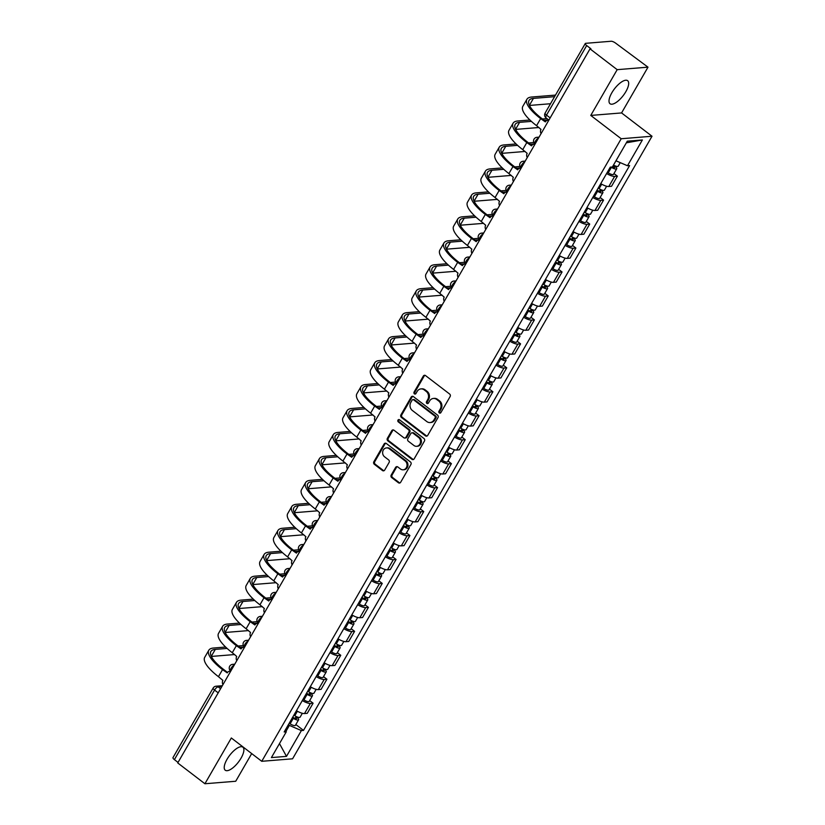 <?xml version="1.0" encoding="UTF-8"?>
<svg xmlns="http://www.w3.org/2000/svg" width="825" height="825" viewBox="0 0 825 825"><rect width="100%" height="100%" fill="white"/><g stroke="black" fill="none" stroke-linecap="round" stroke-linejoin="round"><path stroke-width="1.24" d="M439.323 412.933A1.279 1.114 -94.6 0 0 440.87 412.593L450.12 396.577A1.825 1.598 -94.6 0 0 449.656 394.051L425.535 375.581A1.825 1.598 -94.6 0 0 423.328 376.056L414.078 392.071A1.279 1.114 -94.6 0 0 415.955 393.515L417.151 391.442A5.837 5.105 -94.6 0 1 420.967 388.905A5.837 5.105 -94.6 0 1 424.225 389.895L426.236 391.442A5.837 5.105 -94.6 0 1 427.732 399.548L426.535 401.62A1.279 1.114 -94.6 0 0 428.412 403.054L429.608 400.981A5.837 5.105 -94.6 0 1 433.424 398.444A5.837 5.105 -94.6 0 1 436.683 399.444L438.694 400.981A5.837 5.105 -94.6 0 1 440.199 409.087L439.003 411.159A1.279 1.114 -94.6 0 0 439.323 412.933M433.424 398.444L434.321 398.372A5.837 5.105 -94.6 0 1 437.58 399.372L439.591 400.909A5.837 5.105 -94.6 0 1 441.097 409.014L439.9 411.087A1.279 1.114 -94.6 0 0 440.478 413.005M424.968 375.303A1.825 1.598 -94.6 0 0 424.225 375.983L414.975 391.999A1.279 1.114 -94.6 0 0 415.563 393.927M420.967 388.905L421.864 388.833A5.837 5.105 -94.6 0 1 425.123 389.823L427.133 391.37A5.837 5.105 -94.6 0 1 428.629 399.475L427.433 401.548A1.279 1.114 -94.6 0 0 428.02 403.466M241.065 758.134A14.499 5.517 127.4 0 0 242.87 747.182A14.499 5.517 127.4 0 0 227.05 759.268A14.499 5.517 127.4 0 0 225.235 770.21A14.499 5.517 127.4 0 0 241.065 758.134M625.855 91.647A14.499 5.517 127.4 0 0 627.66 80.706A14.499 5.517 127.4 0 0 611.841 92.782A14.499 5.517 127.4 0 0 610.026 103.733A14.499 5.517 127.4 0 0 625.855 91.647M391.205 475.045A1.825 1.598 -94.6 0 0 391.669 477.572L398.434 482.759A1.825 1.598 -94.6 0 0 400.651 482.274L410.912 464.485A1.825 1.598 -94.6 0 0 410.448 461.959L386.327 443.489A1.825 1.598 -94.6 0 0 384.12 443.963L373.849 461.752A1.825 1.598 -94.6 0 0 374.323 464.289L382.491 470.549A1.825 1.598 -94.6 0 0 384.698 470.064L389.101 462.454A1.825 1.598 -94.6 0 0 388.627 459.917L384.574 456.813A4.878 4.269 -94.6 0 1 382.748 451.512A4.878 4.269 -94.6 0 1 386.512 447.913A4.878 4.269 -94.6 0 1 389.235 448.748L405.106 460.907A4.878 4.269 -94.6 0 1 406.931 466.207A4.878 4.269 -94.6 0 1 403.177 469.807A4.878 4.269 -94.6 0 1 400.455 468.971L397.805 466.95A1.825 1.598 -94.6 0 0 395.598 467.424L391.205 475.045L392.102 474.973A1.825 1.598 -94.6 0 0 392.566 477.5L399.331 482.687A1.825 1.598 -94.6 0 0 399.898 482.955M590.762 115.428L621.576 112.932L647.996 67.165L617.183 69.661L590.762 115.428L621.204 138.744L261.762 761.3L231.33 737.983L204.909 783.75L177.736 762.95L590.019 48.861L590.917 48.788L586.688 45.55L546.521 115.108A3.723 1.413 127.4 0 0 546.057 117.923L548.893 120.089M617.183 69.661L590.019 48.861M425.504 435.878A1.825 1.598 -94.6 0 0 427.711 435.394L437.982 417.605A1.825 1.598 -94.6 0 0 437.508 415.078L413.397 396.608A1.825 1.598 -94.6 0 0 411.18 397.083L400.919 414.872A1.825 1.598 -94.6 0 0 401.383 417.409L425.504 435.878L426.401 435.806A1.825 1.598 -94.6 0 0 426.958 436.074M424.452 441.045L414.181 458.834A1.825 1.598 -94.6 0 1 411.964 459.319L387.853 440.849A1.825 1.598 -94.6 0 1 387.379 438.312L391.772 430.702A1.825 1.598 -94.6 0 1 393.989 430.217L403.765 437.714A1.825 1.598 -94.6 0 0 405.983 437.229L408.891 432.176A1.825 1.598 -94.6 0 0 408.427 429.65L398.238 421.843A1.279 1.114 -94.6 0 1 399.455 419.739L423.978 438.518A1.825 1.598 -94.6 0 1 424.452 441.045M647.996 67.165L615.708 43.199A3.723 1.114 30 0 0 611.181 41.25L585.75 43.312A3.723 1.114 30 0 0 585.265 43.539A3.723 1.114 30 0 0 586.688 45.55M621.576 112.932L652.018 136.238L292.576 758.804L261.762 761.3M204.909 783.75L235.723 781.254L251.697 753.586M178.045 762.424L174.405 759.629A3.723 1.114 -150 0 1 172.982 757.628L213.149 688.06A3.723 1.114 30 0 0 214.572 690.071L174.405 759.629M600.755 183.655A8.549 2.568 30 0 0 608.798 186.512L614.646 176.385A8.549 2.568 -150 0 1 606.602 173.518M614.646 176.385L617.389 176.158L613.965 173.539M608.798 186.512L611.531 186.295L617.389 176.158M600.136 197.495L603.56 200.114L600.817 200.341A8.549 2.568 -150 0 1 592.773 197.474M586.926 207.611A8.549 2.568 30 0 0 594.959 210.468L597.702 210.251L603.56 200.114M586.307 221.451L589.72 224.07L586.988 224.297A8.549 2.568 -150 0 1 578.944 221.43M573.086 231.567A8.549 2.568 30 0 0 581.13 234.434L583.873 234.207L589.72 224.07M572.478 245.407L575.891 248.026L573.148 248.253A8.549 2.568 -150 0 1 565.115 245.386M559.257 255.523A8.549 2.568 30 0 0 567.301 258.39L570.044 258.163L575.891 248.026M558.638 269.363L562.062 271.982L559.319 272.209A8.549 2.568 -150 0 1 551.275 269.342M545.428 279.479A8.549 2.568 30 0 0 553.472 282.346L556.205 282.119L562.062 271.982M544.809 293.318L548.233 295.938L545.49 296.165A8.549 2.568 -150 0 1 537.446 293.298M531.599 303.435A8.549 2.568 30 0 0 539.643 306.302L542.376 306.075L548.233 295.938M530.98 317.274L534.394 319.894L531.661 320.121A8.549 2.568 -150 0 1 523.617 317.254M517.76 327.391A8.549 2.568 30 0 0 525.803 330.258L528.547 330.031L534.394 319.894M517.151 341.23L520.565 343.85L517.832 344.077A8.549 2.568 -150 0 1 509.788 341.21M503.931 351.347A8.549 2.568 30 0 0 511.974 354.214L514.717 353.987L520.565 343.85M503.322 365.197L506.736 367.806L503.993 368.032A8.549 2.568 -150 0 1 495.949 365.166M490.102 375.303A8.549 2.568 30 0 0 498.145 378.17L500.888 377.943L506.736 367.806M489.483 389.153L492.907 391.762L490.163 391.988A8.549 2.568 -150 0 1 482.12 389.122M476.272 399.259A8.549 2.568 30 0 0 484.316 402.126L487.049 401.899L492.907 391.762M475.654 413.108L479.077 415.728L476.334 415.944A8.549 2.568 -150 0 1 468.291 413.077M462.443 423.215A8.549 2.568 30 0 0 470.477 426.082L473.22 425.855L479.077 415.728M461.825 437.064L465.238 439.684L462.505 439.9A8.549 2.568 -150 0 1 454.462 437.033M448.604 447.171A8.549 2.568 30 0 0 456.648 450.037L459.391 449.811L465.238 439.684M447.996 461.02L451.409 463.64L448.676 463.856A8.549 2.568 -150 0 1 440.632 460.989M434.775 471.127A8.549 2.568 30 0 0 442.819 473.993L445.562 473.767L451.409 463.64M434.156 484.976L437.58 487.596L434.837 487.812A8.549 2.568 -150 0 1 426.793 484.945M420.946 495.082A8.549 2.568 30 0 0 428.99 497.949L431.733 497.722L437.58 487.596M420.327 508.932L423.751 511.552L421.008 511.768A8.549 2.568 -150 0 1 412.964 508.901M407.117 519.038A8.549 2.568 30 0 0 415.161 521.905L417.893 521.689L423.751 511.552M406.498 532.888L409.922 535.507L407.179 535.724A8.549 2.568 -150 0 1 399.135 532.857M393.288 542.994A8.549 2.568 30 0 0 401.321 545.861L404.064 545.645L409.922 535.507M392.669 556.844L396.082 559.463L393.35 559.68A8.549 2.568 -150 0 1 385.306 556.813M379.448 566.95A8.549 2.568 30 0 0 387.492 569.817L390.235 569.601L396.082 559.463M378.84 580.8L382.253 583.419L379.51 583.636A8.549 2.568 -150 0 1 371.477 580.769M365.619 590.906A8.549 2.568 30 0 0 373.663 593.773L376.406 593.557L382.253 583.419M365.001 604.756L368.424 607.375L365.681 607.592A8.549 2.568 -150 0 1 357.637 604.735M351.79 614.862A8.549 2.568 30 0 0 359.834 617.729L362.577 617.512L368.424 607.375M351.172 628.712L354.595 631.331L351.852 631.548A8.549 2.568 -150 0 1 343.808 628.691M337.961 638.818A8.549 2.568 30 0 0 346.005 641.685L348.738 641.468L354.595 631.331M337.343 652.668L340.766 655.287L338.023 655.514A8.549 2.568 -150 0 1 329.979 652.647M324.132 662.774A8.549 2.568 30 0 0 332.166 665.641L334.909 665.424L340.766 655.287M323.513 676.624L326.927 679.243L324.194 679.47A8.549 2.568 -150 0 1 316.15 676.603M310.293 686.74A8.549 2.568 30 0 0 318.337 689.597L321.08 689.38L326.927 679.243M309.684 700.58L313.098 703.199L310.355 703.426A8.549 2.568 -150 0 1 302.321 700.559M296.464 710.696A8.549 2.568 30 0 0 304.507 713.553L307.251 713.336L313.098 703.199M286.048 731.208L289.389 725.412L301.383 730.568L286.492 756.37L271.404 757.587L286.296 731.796L284.182 731.961L610.283 167.145L612.398 166.97L627.289 141.178L642.386 139.951L627.485 165.753L615.955 160.792M301.383 730.568L303.497 730.393L629.599 165.578L627.485 165.753M621.204 138.744L652.018 136.238M289.389 725.412L288.399 724.659M295.845 724.536L303.497 730.393M286.296 731.796L285.45 729.764M642.386 139.951L626.34 142.818M279.479 743.593L286.492 756.37M412.83 396.33A1.825 1.598 -94.6 0 0 412.088 397.011L401.816 414.8A1.825 1.598 -94.6 0 0 402.28 417.337L426.401 435.806M435.146 417.832A1.279 1.114 -94.6 0 0 434.816 416.058L413.645 399.847A1.279 1.114 -94.6 0 0 412.098 400.187L410.84 402.363A5.837 5.105 -94.6 0 0 412.345 410.479L426.814 421.554A5.837 5.105 -94.6 0 0 430.073 422.555A5.837 5.105 -94.6 0 0 433.888 420.018L435.146 417.832L436.043 417.759A1.279 1.114 -94.6 0 0 435.713 415.986L434.816 416.058M412.933 399.63L413.841 399.558A1.279 1.114 -94.6 0 1 414.552 399.774L435.713 415.986M430.073 422.555L430.97 422.483A5.837 5.105 -94.6 0 0 434.785 419.946L433.888 420.018M436.043 417.759L434.785 419.946M393.422 429.949A1.825 1.598 -94.6 0 0 392.679 430.629L388.276 438.24A1.825 1.598 -94.6 0 0 388.75 440.777L412.871 459.247A1.825 1.598 -94.6 0 0 413.428 459.515M404.786 438.023L405.683 437.951A1.825 1.598 -94.6 0 0 406.88 437.157L409.788 432.104A1.825 1.598 -94.6 0 0 409.324 429.577L399.135 421.771L398.238 421.843M399.207 419.595A1.279 1.114 -94.6 0 0 399.135 421.771M413.913 445.479A4.878 4.269 -94.6 0 0 416.635 446.315A4.878 4.269 -94.6 0 0 420.399 442.726A4.878 4.269 -94.6 0 0 418.574 437.415L412.974 433.135A1.825 1.598 -94.6 0 0 410.767 433.62L407.849 438.663A1.825 1.598 -94.6 0 0 408.323 441.2L413.913 445.479M416.635 446.315L417.543 446.243A4.878 4.269 -94.6 0 0 421.297 442.654A4.878 4.269 -94.6 0 0 419.471 437.343L418.574 437.415M411.964 432.826L412.861 432.754A1.825 1.598 -94.6 0 1 413.882 433.063L419.471 437.343M397.248 466.672A1.825 1.598 -94.6 0 0 396.495 467.352L392.102 474.973M403.177 469.807L404.075 469.734A4.878 4.269 -94.6 0 0 407.828 466.135A4.878 4.269 -94.6 0 0 406.003 460.835L405.106 460.907M386.512 447.913L387.41 447.841A4.878 4.269 -94.6 0 1 390.132 448.676L406.003 460.835M385.77 443.211A1.825 1.598 -94.6 0 0 385.017 443.891L374.746 461.68A1.825 1.598 -94.6 0 0 375.22 464.217L383.388 470.477A1.825 1.598 -94.6 0 0 383.955 470.745M612.263 166.98A2.228 0.67 30 0 0 614.625 167.568A2.228 0.67 30 0 0 613.769 166.372L614.934 166.279A4.651 1.392 30 0 1 616.718 168.785L613.522 174.312A4.651 1.392 30 0 1 608.231 172.848L607.324 172.27M611.047 167.083L611.418 167.32A4.651 1.392 30 0 0 616.718 168.785M614.285 165.474L613.15 167.434M613.501 165.052A4.651 1.392 30 0 0 618.224 166.165L620.256 162.649M548.738 120.357A3.723 3.248 -94.6 0 0 545.356 121.883L540.653 118.614A35.877 10.777 -150 0 1 526.917 99.268A35.877 10.777 -150 0 1 531.64 97.03L555.493 95.092M554.586 96.669L533.414 98.392A33.464 10.055 30 0 0 529.011 100.475A33.464 10.055 30 0 0 541.819 118.522L545.645 121.45M541.097 133.598A3.723 3.248 -94.6 0 1 541.014 129.412L536.57 125.678A35.877 10.777 -150 0 1 522.833 106.332L526.917 99.268M550.512 103.733L529.454 105.445M597.053 190.059L598.249 190.822A2.228 0.67 30 0 0 600.796 191.524A2.228 0.67 30 0 0 599.94 190.328L601.105 190.235A4.651 1.392 30 0 1 602.879 192.741L599.692 198.268A4.651 1.392 30 0 1 594.402 196.804L593.495 196.226M596.681 190.699L597.589 191.276A4.651 1.392 30 0 0 602.879 192.741M600.456 189.43L599.321 191.39M598.187 188.09L599.094 188.667A4.651 1.392 30 0 0 604.395 190.121L606.633 186.254M583.223 214.015L584.42 214.789A2.228 0.67 30 0 0 586.957 215.49A2.228 0.67 30 0 0 586.101 214.283L587.276 214.191A4.651 1.392 30 0 1 589.05 216.697L585.863 222.224A4.651 1.392 30 0 1 580.563 220.76L579.655 220.182M582.852 214.655L583.76 215.232A4.651 1.392 30 0 0 589.05 216.697M586.616 213.386L585.492 215.346M584.358 212.046L585.265 212.623A4.651 1.392 30 0 0 590.556 214.088L592.793 210.21M534.909 144.313A3.723 3.248 -94.6 0 0 531.527 145.839L526.814 142.57A35.877 10.777 -150 0 1 513.078 123.224A35.877 10.777 -150 0 1 517.811 120.986L529.918 120.007M531.403 121.388L519.585 122.347A33.464 10.055 30 0 0 515.171 124.431A33.464 10.055 30 0 0 527.99 142.477L531.816 145.406M527.268 157.554A3.723 3.248 -94.6 0 1 527.175 153.368L522.741 149.634A35.877 10.777 -150 0 1 509.004 130.288L513.078 123.224M542.438 118.986L546.975 118.625M538.962 127.504L515.625 129.401M548.749 119.986L544.211 120.347M521.08 168.269A3.723 3.248 -94.6 0 0 517.688 169.795L512.985 166.526A35.877 10.777 -150 0 1 499.249 147.18A35.877 10.777 -150 0 1 503.982 144.942L516.089 143.963M517.574 145.344L505.756 146.303A33.464 10.055 30 0 0 501.342 148.387A33.464 10.055 30 0 0 514.15 166.433L517.987 169.362M513.428 181.51A3.723 3.248 -94.6 0 1 513.346 177.323L508.912 173.59A35.877 10.777 -150 0 1 495.175 154.244L499.249 147.18M528.608 142.942L533.816 142.519M525.133 151.46L501.796 153.357M534.92 143.942L530.382 144.303M569.384 237.971L570.591 238.745A2.228 0.67 30 0 0 573.127 239.446A2.228 0.67 30 0 0 572.272 238.239L573.447 238.147A4.651 1.392 30 0 1 575.221 240.653L572.034 246.18A4.651 1.392 30 0 1 566.734 244.716L565.826 244.138M569.023 238.611L569.931 239.188A4.651 1.392 30 0 0 575.221 240.653M572.787 237.342L571.663 239.302M570.529 236.002L571.436 236.579A4.651 1.392 30 0 0 576.727 238.043L578.964 234.166M555.555 261.938L556.751 262.701A2.228 0.67 30 0 0 559.298 263.402A2.228 0.67 30 0 0 558.442 262.195L559.608 262.103A4.651 1.392 30 0 1 561.392 264.608L558.195 270.136A4.651 1.392 30 0 1 552.905 268.672L551.997 268.094M555.194 262.567L556.091 263.144A4.651 1.392 30 0 0 561.392 264.608M558.958 261.308L557.824 263.257M556.7 259.958L557.607 260.535A4.651 1.392 30 0 0 562.898 261.999L565.135 258.122M541.726 285.893L542.922 286.657A2.228 0.67 30 0 0 545.469 287.358A2.228 0.67 30 0 0 544.613 286.151L545.779 286.058A4.651 1.392 30 0 1 547.563 288.564L544.366 294.092A4.651 1.392 30 0 1 539.076 292.627L538.168 292.05M541.355 286.522L542.262 287.1A4.651 1.392 30 0 0 547.563 288.564M545.129 285.264L543.995 287.213M542.86 283.913L543.768 284.491A4.651 1.392 30 0 0 549.068 285.955L551.306 282.078M507.251 192.225A3.723 3.248 -94.6 0 0 503.858 193.751L499.156 190.482A35.877 10.777 -150 0 1 485.42 171.136A35.877 10.777 -150 0 1 490.153 168.898L502.26 167.918M503.745 169.3L491.927 170.259A33.464 10.055 30 0 0 487.513 172.343A33.464 10.055 30 0 0 500.321 190.389L504.157 193.318M499.599 205.466A3.723 3.248 -94.6 0 1 499.517 201.279L495.072 197.546A35.877 10.777 -150 0 1 481.336 178.2L485.42 171.136M514.769 166.908L519.987 166.485M511.304 175.416L487.967 177.313M521.091 167.898L516.543 168.259M493.422 216.181A3.723 3.248 -94.6 0 0 490.029 217.707L485.327 214.438A35.877 10.777 -150 0 1 471.591 195.092A35.877 10.777 -150 0 1 476.314 192.854L488.431 191.874M489.906 193.256L478.088 194.215A33.464 10.055 30 0 0 473.684 196.298A33.464 10.055 30 0 0 486.492 214.345L490.318 217.274M485.77 229.422A3.723 3.248 -94.6 0 1 485.688 225.235L481.243 221.502A35.877 10.777 -150 0 1 467.507 202.156L471.591 195.092M500.94 190.864L506.158 190.441M497.465 199.382L474.138 201.269M510.85 185.976A3.723 1.413 127.4 0 0 507.839 188.935A3.723 1.413 127.4 0 0 507.293 191.874L502.714 192.215M479.583 240.137A3.723 3.248 -94.6 0 0 476.2 241.663L471.488 238.394A35.877 10.777 -150 0 1 457.762 219.048A35.877 10.777 -150 0 1 462.485 216.81L474.602 215.83M476.077 217.212L464.258 218.171A33.464 10.055 30 0 0 459.855 220.254A33.464 10.055 30 0 0 472.663 238.301L476.489 241.23M471.941 253.378A3.723 3.248 -94.6 0 1 471.859 249.191L467.414 245.458A35.877 10.777 -150 0 1 453.678 226.112L457.762 219.048M487.111 214.82L492.329 214.397M483.636 223.338L460.298 225.225M493.422 215.81L488.885 216.171M527.897 309.849L529.093 310.613A2.228 0.67 30 0 0 531.63 311.314A2.228 0.67 30 0 0 530.784 310.107L531.95 310.014A4.651 1.392 30 0 1 533.723 312.52L530.537 318.048A4.651 1.392 30 0 1 525.247 316.583L524.339 316.006M527.526 310.478L528.433 311.056A4.651 1.392 30 0 0 533.723 312.52M531.3 309.22L530.166 311.169M529.031 307.869L529.939 308.447A4.651 1.392 30 0 0 535.239 309.911L537.477 306.034M465.754 264.093A3.723 3.248 -94.6 0 0 462.371 265.619L457.658 262.35A35.877 10.777 -150 0 1 443.922 243.004A35.877 10.777 -150 0 1 448.656 240.766L460.762 239.786M462.248 241.168L450.429 242.127A33.464 10.055 30 0 0 446.016 244.21A33.464 10.055 30 0 0 458.834 262.257L462.66 265.186M458.112 277.334A3.723 3.248 -94.6 0 1 458.019 273.147L453.585 269.414A35.877 10.777 -150 0 1 439.849 250.068L443.922 243.004M473.282 238.776L478.49 238.353M469.807 247.294L446.469 249.181M479.593 239.766L475.056 240.127M514.058 333.805L515.264 334.568A2.228 0.67 30 0 0 517.801 335.27A2.228 0.67 30 0 0 516.945 334.063L518.121 333.97A4.651 1.392 30 0 1 519.894 336.476L516.708 342.004A4.651 1.392 30 0 1 511.407 340.539L510.5 339.962M513.697 334.434L514.604 335.012A4.651 1.392 30 0 0 519.894 336.476M517.461 333.176L516.337 335.125M515.202 331.825L516.11 332.403A4.651 1.392 30 0 0 521.4 333.867L523.638 329.99M451.925 288.049A3.723 3.248 -94.6 0 0 448.532 289.575L443.829 286.306A35.877 10.777 -150 0 1 430.093 266.96A35.877 10.777 -150 0 1 434.827 264.722L446.933 263.742M448.418 265.124L436.6 266.083A33.464 10.055 30 0 0 432.187 268.166A33.464 10.055 30 0 0 444.995 286.213L448.831 289.142M444.273 301.29A3.723 3.248 -94.6 0 1 444.19 297.103L439.756 293.37A35.877 10.777 -150 0 1 426.02 274.024L430.093 266.96M459.442 262.732L464.661 262.309M455.978 271.25L432.64 273.137M465.764 263.722L461.227 264.093M500.228 357.761L501.435 358.524A2.228 0.67 30 0 0 503.972 359.226A2.228 0.67 30 0 0 503.116 358.019L504.281 357.926A4.651 1.392 30 0 1 506.065 360.432L502.868 365.96A4.651 1.392 30 0 1 497.578 364.495L496.671 363.918M499.868 358.39L500.775 358.968A4.651 1.392 30 0 0 506.065 360.432M503.632 357.132L502.507 359.081M501.373 355.781L502.281 356.359A4.651 1.392 30 0 0 507.571 357.823L509.809 353.946M438.096 312.005A3.723 3.248 -94.6 0 0 434.703 313.531L430 310.262A35.877 10.777 -150 0 1 416.264 290.916A35.877 10.777 -150 0 1 420.998 288.678L433.104 287.698M434.579 289.08L422.771 290.039A33.464 10.055 30 0 0 418.358 292.122A33.464 10.055 30 0 0 431.166 310.169L435.002 313.098M430.444 325.246A3.723 3.248 -94.6 0 1 430.361 321.059L425.917 317.326A35.877 10.777 -150 0 1 412.18 297.98L416.264 290.916M445.613 286.688L450.832 286.265M442.148 295.206L418.811 297.093M451.935 287.677L447.387 288.049M486.399 381.717L487.596 382.48A2.228 0.67 30 0 0 490.143 383.182A2.228 0.67 30 0 0 489.287 381.975L490.452 381.882A4.651 1.392 30 0 1 492.236 384.388L489.039 389.916A4.651 1.392 30 0 1 483.749 388.451L482.842 387.874M486.028 382.346L486.936 382.924A4.651 1.392 30 0 0 492.236 384.388M489.802 381.088L488.668 383.037M487.544 379.737L488.452 380.315A4.651 1.392 30 0 0 493.742 381.779L495.98 377.902M424.267 335.961A3.723 3.248 -94.6 0 0 420.874 337.487L416.171 334.218A35.877 10.777 -150 0 1 402.435 314.872A35.877 10.777 -150 0 1 407.158 312.634L419.275 311.654M420.75 313.036L408.932 313.995A33.464 10.055 30 0 0 404.528 316.078A33.464 10.055 30 0 0 417.337 334.125L421.162 337.054M416.615 349.202A3.723 3.248 -94.6 0 1 416.532 345.015L412.088 341.282A35.877 10.777 -150 0 1 398.351 321.936L402.435 314.872M431.784 310.643L437.002 310.221M428.309 319.162L404.972 321.049M438.096 311.633L433.558 312.005M472.57 405.673L473.767 406.436A2.228 0.67 30 0 0 476.314 407.137A2.228 0.67 30 0 0 475.458 405.931L476.623 405.838A4.651 1.392 30 0 1 478.407 408.344L475.21 413.872A4.651 1.392 30 0 1 469.92 412.418L469.012 411.83M472.199 406.302L473.107 406.88A4.651 1.392 30 0 0 478.407 408.344M475.973 405.044L474.839 406.993M473.705 403.693L474.612 404.271A4.651 1.392 30 0 0 479.913 405.735L482.151 401.858M410.427 359.917A3.723 3.248 -94.6 0 0 407.045 361.443L402.332 358.174A35.877 10.777 -150 0 1 388.596 338.827A35.877 10.777 -150 0 1 393.329 336.59L405.446 335.61M406.921 336.992L395.103 337.951A33.464 10.055 30 0 0 390.689 340.034A33.464 10.055 30 0 0 403.507 358.081L407.333 361.01M402.786 373.168A3.723 3.248 -94.6 0 1 402.693 368.971L398.258 365.238A35.877 10.777 -150 0 1 384.522 345.892L388.596 338.827M417.955 334.599L423.173 334.177M414.48 343.118L391.143 345.005M424.267 335.589L419.729 335.961M458.741 429.629L459.938 430.392A2.228 0.67 30 0 0 462.474 431.093A2.228 0.67 30 0 0 461.629 429.887L462.794 429.794A4.651 1.392 30 0 1 464.568 432.3L461.381 437.827A4.651 1.392 30 0 1 456.081 436.373L455.183 435.796M458.37 430.258L459.278 430.836A4.651 1.392 30 0 0 464.568 432.3M462.134 429L461.01 430.959M459.876 427.649L460.783 428.227A4.651 1.392 30 0 0 466.084 429.691L468.311 425.813M396.598 383.873A3.723 3.248 -94.6 0 0 393.216 385.399L388.503 382.13A35.877 10.777 -150 0 1 374.767 362.783A35.877 10.777 -150 0 1 379.5 360.546L391.607 359.566M393.092 360.948L381.274 361.907A33.464 10.055 30 0 0 376.86 363.99A33.464 10.055 30 0 0 389.668 382.037L393.504 384.976M388.957 397.124A3.723 3.248 -94.6 0 1 388.864 392.927L384.429 389.194A35.877 10.777 -150 0 1 370.693 369.847L374.767 362.783M404.126 358.555L409.334 358.132M400.651 367.073L377.314 368.961M410.438 359.545L405.9 359.917M444.902 453.585L446.108 454.348A2.228 0.67 30 0 0 448.645 455.049A2.228 0.67 30 0 0 447.789 453.843L448.965 453.75A4.651 1.392 30 0 1 450.739 456.256L447.552 461.783A4.651 1.392 30 0 1 442.252 460.329L441.344 459.752M444.541 454.224L445.448 454.802A4.651 1.392 30 0 0 450.739 456.256M448.305 452.956L447.181 454.915M446.047 451.605L446.954 452.183A4.651 1.392 30 0 0 452.244 453.647L454.482 449.769M382.769 407.828A3.723 3.248 -94.6 0 0 379.376 409.365L374.674 406.086A35.877 10.777 -150 0 1 360.938 386.739A35.877 10.777 -150 0 1 365.671 384.512L377.778 383.522M379.263 384.904L367.445 385.863A33.464 10.055 30 0 0 363.031 387.946A33.464 10.055 30 0 0 375.839 405.993L379.675 408.932M375.117 421.08A3.723 3.248 -94.6 0 1 375.035 416.883L370.6 413.15A35.877 10.777 -150 0 1 356.864 393.803L360.938 386.739M390.287 382.511L395.505 382.088M386.822 391.029L363.485 392.917M400.207 377.633A3.723 1.413 127.4 0 0 397.196 380.583A3.723 1.413 127.4 0 0 396.639 383.532L392.061 383.873M431.073 477.541L432.279 478.304A2.228 0.67 30 0 0 434.816 479.005A2.228 0.67 30 0 0 433.96 477.799L435.126 477.706A4.651 1.392 30 0 1 436.91 480.212L433.713 485.739A4.651 1.392 30 0 1 428.423 484.285L427.515 483.708M430.712 478.18L431.619 478.758A4.651 1.392 30 0 0 436.91 480.212M434.476 476.912L433.352 478.871M432.218 475.561L433.125 476.138A4.651 1.392 30 0 0 438.415 477.603L440.653 473.725M368.94 431.784A3.723 3.248 -94.6 0 0 365.547 433.321L360.845 430.042A35.877 10.777 -150 0 1 347.108 410.695A35.877 10.777 -150 0 1 351.832 408.468L363.949 407.478M365.423 408.86L353.616 409.819A33.464 10.055 30 0 0 349.202 411.902A33.464 10.055 30 0 0 362.01 429.949L365.846 432.888M361.288 445.036A3.723 3.248 -94.6 0 1 361.206 440.839L356.761 437.106A35.877 10.777 -150 0 1 343.025 417.759L347.108 410.695M376.458 406.467L381.676 406.044M372.993 414.985L349.656 416.873M382.779 407.457L378.232 407.828M417.244 501.497L418.44 502.26A2.228 0.67 30 0 0 420.987 502.961A2.228 0.67 30 0 0 420.131 501.755L421.297 501.662A4.651 1.392 30 0 1 423.081 504.168L419.884 509.695A4.651 1.392 30 0 1 414.593 508.241L413.686 507.664M416.873 502.136L417.78 502.714A4.651 1.392 30 0 0 423.081 504.168M420.647 500.868L419.512 502.827M418.388 499.517L419.296 500.094A4.651 1.392 30 0 0 424.586 501.559L426.824 497.681M355.101 455.74A3.723 3.248 -94.6 0 0 351.718 457.277L347.016 453.998A35.877 10.777 -150 0 1 333.279 434.651A35.877 10.777 -150 0 1 338.002 432.424L350.12 431.434M351.594 432.826L339.776 433.775A33.464 10.055 30 0 0 335.373 435.868A33.464 10.055 30 0 0 348.181 453.905L352.007 456.844M347.459 468.992A3.723 3.248 -94.6 0 1 347.377 464.795L342.932 461.062A35.877 10.777 -150 0 1 329.196 441.715L333.279 434.651M362.629 430.423L367.847 430M359.153 438.941L335.816 440.828M368.94 431.413L364.403 431.784M403.415 525.453L404.611 526.216A2.228 0.67 30 0 0 407.158 526.917A2.228 0.67 30 0 0 406.302 525.711L407.468 525.618A4.651 1.392 30 0 1 409.252 528.124L406.055 533.651A4.651 1.392 30 0 1 400.764 532.197L399.857 531.62M403.043 526.092L403.951 526.67A4.651 1.392 30 0 0 409.252 528.124M406.818 524.824L405.683 526.783M404.549 523.473L405.457 524.061A4.651 1.392 30 0 0 410.757 525.515L412.995 521.637M341.272 479.696A3.723 3.248 -94.6 0 0 337.889 481.233L333.176 477.953A35.877 10.777 -150 0 1 319.44 458.607A35.877 10.777 -150 0 1 324.173 456.38L336.291 455.39M337.765 456.782L325.947 457.731A33.464 10.055 30 0 0 321.533 459.824A33.464 10.055 30 0 0 334.352 477.861L338.178 480.8M333.63 492.948A3.723 3.248 -94.6 0 1 333.537 488.751L329.103 485.017A35.877 10.777 -150 0 1 315.367 465.671L319.44 458.607M348.8 454.379L354.018 453.956M345.324 462.897L321.987 464.784M355.111 455.369L350.573 455.74M389.586 549.409L390.782 550.172A2.228 0.67 30 0 0 393.319 550.873A2.228 0.67 30 0 0 392.473 549.677L393.638 549.574A4.651 1.392 30 0 1 395.412 552.08L392.226 557.607A4.651 1.392 30 0 1 386.925 556.153L386.017 555.576M389.214 550.048L390.122 550.626A4.651 1.392 30 0 0 395.412 552.08M392.978 548.78L391.854 550.739M390.72 547.439L391.627 548.017A4.651 1.392 30 0 0 396.918 549.471L399.156 545.593M327.442 503.652A3.723 3.248 -94.6 0 0 324.05 505.189L319.347 501.909A35.877 10.777 -150 0 1 305.611 482.563A35.877 10.777 -150 0 1 310.344 480.336L322.451 479.346M323.936 480.738L312.118 481.687A33.464 10.055 30 0 0 307.704 483.78A33.464 10.055 30 0 0 320.512 501.817L324.349 504.756M319.791 516.904A3.723 3.248 -94.6 0 1 319.708 512.707L315.274 508.973A35.877 10.777 -150 0 1 301.537 489.627L305.611 482.563M334.971 478.335L340.178 477.912M331.495 486.853L308.158 488.751M341.282 479.325L336.744 479.696M375.746 573.365L376.953 574.128A2.228 0.67 30 0 0 379.49 574.829A2.228 0.67 30 0 0 378.634 573.633L379.809 573.53A4.651 1.392 30 0 1 381.583 576.036L378.397 581.563A4.651 1.392 30 0 1 373.096 580.109L372.188 579.532M375.385 574.004L376.293 574.582A4.651 1.392 30 0 0 381.583 576.036M379.149 572.736L378.025 574.695M376.891 571.395L377.798 571.972A4.651 1.392 30 0 0 383.089 573.427L385.327 569.559M313.613 527.608A3.723 3.248 -94.6 0 0 310.221 529.145L305.518 525.876A35.877 10.777 -150 0 1 291.782 506.529A35.877 10.777 -150 0 1 296.515 504.292L308.622 503.312M310.107 504.694L298.289 505.653A33.464 10.055 30 0 0 293.875 507.736A33.464 10.055 30 0 0 306.683 525.772L310.52 528.712M305.962 540.86A3.723 3.248 -94.6 0 1 305.879 536.663L301.434 532.94A35.877 10.777 -150 0 1 287.708 513.593L291.782 506.529M321.131 502.291L326.349 501.868M317.666 510.809L294.329 512.707M331.052 497.413A3.723 1.413 127.4 0 0 328.041 500.363A3.723 1.413 127.4 0 0 327.484 503.312L322.905 503.652M361.917 597.321L363.113 598.084A2.228 0.67 30 0 0 365.661 598.785A2.228 0.67 30 0 0 364.805 597.589L365.97 597.486A4.651 1.392 30 0 1 367.754 599.992L364.557 605.529A4.651 1.392 30 0 1 359.267 604.065L358.359 603.488M361.556 597.96L362.464 598.538A4.651 1.392 30 0 0 367.754 599.992M365.32 596.692L364.186 598.651M363.062 595.351L363.969 595.928A4.651 1.392 30 0 0 369.26 597.382L371.498 593.515M299.784 551.564A3.723 3.248 -94.6 0 0 296.392 553.101L291.689 549.832A35.877 10.777 -150 0 1 277.953 530.485A35.877 10.777 -150 0 1 282.676 528.248L294.793 527.268M296.268 528.65L284.46 529.609A33.464 10.055 30 0 0 280.046 531.692A33.464 10.055 30 0 0 292.854 549.728L296.68 552.667M292.132 564.816A3.723 3.248 -94.6 0 1 292.05 560.618L287.605 556.896A35.877 10.777 -150 0 1 273.869 537.549L277.953 530.485M307.302 526.247L312.52 525.824M303.827 534.765L280.5 536.663M313.624 527.237L309.076 527.608M348.088 621.277L349.284 622.04A2.228 0.67 30 0 0 351.832 622.741A2.228 0.67 30 0 0 350.976 621.545L352.141 621.442A4.651 1.392 30 0 1 353.925 623.958L350.728 629.485A4.651 1.392 30 0 1 345.438 628.021L344.53 627.443M347.717 621.916L348.624 622.493A4.651 1.392 30 0 0 353.925 623.958M351.491 620.648L350.357 622.607M349.222 619.307L350.13 619.884A4.651 1.392 30 0 0 355.431 621.338L357.668 617.471M285.945 575.52A3.723 3.248 -94.6 0 0 282.562 577.057L277.86 573.788A35.877 10.777 -150 0 1 264.124 554.441A35.877 10.777 -150 0 1 268.847 552.203L280.964 551.224M282.439 552.606L270.621 553.565A33.464 10.055 30 0 0 266.217 555.648A33.464 10.055 30 0 0 279.025 573.684L282.851 576.623M278.303 588.772A3.723 3.248 -94.6 0 1 278.221 584.585L273.776 580.852A35.877 10.777 -150 0 1 260.04 561.505L264.124 554.441M293.473 550.203L298.691 549.78M289.998 558.721L266.661 560.618M299.784 551.193L295.247 551.564M334.259 645.232L335.455 645.996A2.228 0.67 30 0 0 337.992 646.697A2.228 0.67 30 0 0 337.147 645.501L338.312 645.408A4.651 1.392 30 0 1 340.086 647.914L336.899 653.441A4.651 1.392 30 0 1 331.609 651.977L330.701 651.399M333.888 645.872L334.795 646.449A4.651 1.392 30 0 0 340.086 647.914M337.662 644.603L336.528 646.563M335.393 643.263L336.301 643.84A4.651 1.392 30 0 0 341.602 645.294L343.839 641.427M272.116 599.476A3.723 3.248 -94.6 0 0 268.733 601.012L264.021 597.743A35.877 10.777 -150 0 1 250.284 578.397A35.877 10.777 -150 0 1 255.018 576.159L267.125 575.18M268.61 576.562L256.792 577.521A33.464 10.055 30 0 0 252.378 579.604A33.464 10.055 30 0 0 265.196 597.64L269.022 600.579M264.474 612.727A3.723 3.248 -94.6 0 1 264.382 608.541L259.947 604.808A35.877 10.777 -150 0 1 246.211 585.461L250.284 578.397M279.644 574.159L284.852 573.736M276.169 582.677L252.832 584.574M285.955 575.149L281.418 575.52M320.42 669.188L321.626 669.952A2.228 0.67 30 0 0 324.163 670.653A2.228 0.67 30 0 0 323.307 669.457L324.483 669.364A4.651 1.392 30 0 1 326.257 671.87L323.07 677.397A4.651 1.392 30 0 1 317.769 675.933L316.862 675.355M320.059 669.828L320.966 670.405A4.651 1.392 30 0 0 326.257 671.87M323.823 668.559L322.699 670.519M321.564 667.219L322.472 667.796A4.651 1.392 30 0 0 327.762 669.25L330 665.383M258.287 623.442A3.723 3.248 -94.6 0 0 254.894 624.968L250.192 621.699A35.877 10.777 -150 0 1 236.455 602.353A35.877 10.777 -150 0 1 241.189 600.115L253.296 599.136M254.781 600.518L242.963 601.477A33.464 10.055 30 0 0 238.549 603.56A33.464 10.055 30 0 0 251.357 621.607L255.193 624.535M250.635 636.683A3.723 3.248 -94.6 0 1 250.553 632.497L246.118 628.763A35.877 10.777 -150 0 1 232.382 609.417L236.455 602.353M265.815 598.115L271.023 597.692M262.34 606.633L239.002 608.53M272.126 599.105L267.589 599.476M306.591 693.144L307.797 693.908A2.228 0.67 30 0 0 310.334 694.609A2.228 0.67 30 0 0 309.478 693.413L310.643 693.32A4.651 1.392 30 0 1 312.427 695.826L309.241 701.353A4.651 1.392 30 0 1 303.94 699.889L303.033 699.311M306.23 693.784L307.137 694.361A4.651 1.392 30 0 0 312.427 695.826M309.994 692.515L308.87 694.475M307.735 691.175L308.643 691.752A4.651 1.392 30 0 0 313.933 693.206L316.171 689.339M244.458 647.398A3.723 3.248 -94.6 0 0 241.065 648.924L236.362 645.655A35.877 10.777 -150 0 1 222.626 626.309A35.877 10.777 -150 0 1 227.36 624.071L239.467 623.092M240.952 624.473L229.133 625.433A33.464 10.055 30 0 0 224.72 627.516A33.464 10.055 30 0 0 237.528 645.562L241.364 648.491M236.806 660.639A3.723 3.248 -94.6 0 1 236.723 656.452L232.279 652.719A35.877 10.777 -150 0 1 218.542 633.373L222.626 626.309M251.976 622.071L257.194 621.648M248.511 630.589L225.173 632.486M258.297 623.071L253.749 623.432M292.762 717.1L293.958 717.874A2.228 0.67 30 0 0 296.505 718.575A2.228 0.67 30 0 0 295.649 717.368L296.814 717.276A4.651 1.392 30 0 1 298.598 719.782L295.402 725.309A4.651 1.392 30 0 1 290.111 723.845L289.204 723.267M292.39 717.74L293.298 718.317A4.651 1.392 30 0 0 298.598 719.782M296.165 716.471L295.03 718.431M293.906 715.131L294.814 715.708A4.651 1.392 30 0 0 300.104 717.173L302.342 713.295M230.629 671.354A3.723 3.248 -94.6 0 0 227.236 672.88L222.533 669.611A35.877 10.777 -150 0 1 208.797 650.265A35.877 10.777 -150 0 1 213.52 648.027L225.638 647.048M227.112 648.429L215.294 649.388A33.464 10.055 30 0 0 210.891 651.472A33.464 10.055 30 0 0 223.699 669.518L227.525 672.447M222.977 684.595A3.723 3.248 -94.6 0 1 222.894 680.408L218.45 676.675A35.877 10.777 -150 0 1 204.713 657.329L208.797 650.265M238.147 646.027L243.365 645.604M234.671 654.545L211.334 656.442M244.458 647.027L239.92 647.388M221.853 686.555L218.14 686.854A3.723 1.413 127.4 0 0 214.572 690.071L218.213 692.856M220.595 688.731L218.14 686.854A3.723 3.248 85.4 0 0 216.068 686.214A3.723 3.723 0 0 0 213.149 688.06M318.337 689.597L324.194 679.47M332.166 665.641L338.023 655.514M346.005 641.685L351.852 631.548M359.834 617.729L365.681 607.592M373.663 593.773L379.51 583.636M387.492 569.817L393.35 559.68M401.321 545.861L407.179 535.724M415.161 521.905L421.008 511.768M428.99 497.949L434.837 487.812M442.819 473.993L448.676 463.856M456.648 450.037L462.505 439.9M470.477 426.082L476.334 415.944M484.316 402.126L490.163 391.988M498.145 378.17L503.993 368.032M511.974 354.214L517.832 344.077M525.803 330.258L531.661 320.121M539.643 306.302L545.49 296.165M553.472 282.346L559.319 272.209M567.301 258.39L573.148 248.253M581.13 234.434L586.988 224.297M594.959 210.468L600.817 200.341M304.507 713.553L310.355 703.426M538.519 138.064A3.723 1.413 127.4 0 0 535.507 141.013A3.723 1.413 127.4 0 0 534.961 143.963L535.064 144.045M539.055 137.136L536.92 137.311A3.723 3.248 85.4 0 1 538.704 137.744M524.69 162.02A3.723 1.413 127.4 0 0 521.678 164.969A3.723 1.413 127.4 0 0 521.122 167.918L521.235 168.001M497.021 209.932A3.723 1.413 127.4 0 0 494.01 212.891A3.723 1.413 127.4 0 0 493.463 215.841L493.567 215.913M483.192 233.888A3.723 1.413 127.4 0 0 480.181 236.847A3.723 1.413 127.4 0 0 479.634 239.797L479.738 239.869M469.363 257.843A3.723 1.413 127.4 0 0 466.352 260.803A3.723 1.413 127.4 0 0 465.805 263.752L465.908 263.835M455.534 281.799A3.723 1.413 127.4 0 0 452.512 284.759A3.723 1.413 127.4 0 0 451.966 287.708L452.079 287.791M441.695 305.755A3.723 1.413 127.4 0 0 438.683 308.715A3.723 1.413 127.4 0 0 438.137 311.664L438.24 311.747M427.866 329.711A3.723 1.413 127.4 0 0 424.854 332.671A3.723 1.413 127.4 0 0 424.308 335.62L424.411 335.703M414.037 353.667A3.723 1.413 127.4 0 0 411.025 356.627A3.723 1.413 127.4 0 0 410.479 359.576L410.582 359.659M386.378 401.589A3.723 1.413 127.4 0 0 383.357 404.539A3.723 1.413 127.4 0 0 382.81 407.488L382.924 407.571M372.539 425.545A3.723 1.413 127.4 0 0 369.528 428.495A3.723 1.413 127.4 0 0 368.981 431.444L369.084 431.527M358.71 449.501A3.723 1.413 127.4 0 0 355.699 452.451A3.723 1.413 127.4 0 0 355.152 455.4L355.255 455.483M344.881 473.457A3.723 1.413 127.4 0 0 341.87 476.407A3.723 1.413 127.4 0 0 341.323 479.356L341.426 479.438M317.213 521.369A3.723 1.413 127.4 0 0 314.201 524.318A3.723 1.413 127.4 0 0 313.655 527.268L313.758 527.35M303.383 545.325A3.723 1.413 127.4 0 0 300.372 548.274A3.723 1.413 127.4 0 0 299.826 551.224L299.929 551.306M289.554 569.281A3.723 1.413 127.4 0 0 286.543 572.23A3.723 1.413 127.4 0 0 285.997 575.18L286.1 575.262M275.725 593.237A3.723 1.413 127.4 0 0 272.714 596.186A3.723 1.413 127.4 0 0 272.168 599.136L272.271 599.218M261.896 617.193A3.723 1.413 127.4 0 0 258.885 620.142A3.723 1.413 127.4 0 0 258.328 623.092L258.442 623.174M248.057 641.149A3.723 1.413 127.4 0 0 245.046 644.098A3.723 1.413 127.4 0 0 244.499 647.048L244.602 647.13M234.228 665.105A3.723 1.413 127.4 0 0 231.217 668.054A3.723 1.413 127.4 0 0 230.67 671.003L230.773 671.086M525.226 161.092L523.081 161.267A3.723 3.248 85.4 0 1 524.865 161.7M511.387 185.047L509.252 185.223A3.723 3.248 85.4 0 1 511.036 185.656M497.558 209.003L495.423 209.179A3.723 3.248 85.4 0 1 497.207 209.612M483.728 232.959L481.594 233.135A3.723 3.248 85.4 0 1 483.378 233.568M469.899 256.915L467.765 257.091A3.723 3.248 85.4 0 1 469.549 257.524M456.07 280.871L453.925 281.047A3.723 3.248 85.4 0 1 455.709 281.48M442.231 304.827L440.096 305.002A3.723 3.248 85.4 0 1 441.88 305.436M428.402 328.783L426.267 328.958A3.723 3.248 85.4 0 1 428.051 329.392M414.573 352.739L412.438 352.914A3.723 3.248 85.4 0 1 414.222 353.358M400.744 376.695L398.609 376.87A3.723 3.248 85.4 0 1 400.393 377.314M386.915 400.651L384.77 400.826A3.723 3.248 85.4 0 1 386.554 401.27M373.075 424.617L370.941 424.782A3.723 3.248 85.4 0 1 372.725 425.226M359.246 448.573L357.112 448.738A3.723 3.248 85.4 0 1 358.896 449.182M345.417 472.529L343.282 472.694A3.723 3.248 85.4 0 1 345.067 473.137M331.588 496.485L329.443 496.65A3.723 3.248 85.4 0 1 331.238 497.093M317.749 520.441L315.614 520.616A3.723 3.248 85.4 0 1 317.398 521.049M303.92 544.397L301.785 544.572A3.723 3.248 85.4 0 1 303.569 545.005M290.091 568.353L287.956 568.528A3.723 3.248 85.4 0 1 289.74 568.961M276.262 592.309L274.127 592.484A3.723 3.248 85.4 0 1 275.911 592.917M262.433 616.265L260.288 616.44A3.723 3.248 85.4 0 1 262.072 616.873M248.593 640.221L246.458 640.396A3.723 3.248 85.4 0 1 248.243 640.829M234.764 664.177L232.629 664.352A3.723 3.248 85.4 0 1 234.413 664.785M550.162 117.903L546.521 115.108A3.723 1.114 30 0 1 545.098 113.108A3.723 3.723 0 0 0 546.057 117.923M441.097 409.014L440.199 409.087M439.591 400.909L438.694 400.981M437.58 399.372L436.683 399.444M427.433 401.548L426.535 401.62M428.629 399.475L427.732 399.548M427.133 391.37L426.236 391.442M425.123 389.823L424.225 389.895M414.975 391.999L414.078 392.071M424.225 375.983L423.328 376.056M439.9 411.087L439.003 411.159M402.28 417.337L401.383 417.409M401.816 414.8L400.919 414.872M412.088 397.011L411.18 397.083M414.552 399.774L413.645 399.847M412.871 459.247L411.964 459.319M388.75 440.777L387.853 440.849M388.276 438.24L387.379 438.312M392.679 430.629L391.772 430.702M406.88 437.157L405.983 437.229M409.788 432.104L408.891 432.176M409.324 429.577L408.427 429.65M413.882 433.063L412.974 433.135M396.495 467.352L395.598 467.424M390.132 448.676L389.235 448.748M383.388 470.477L382.491 470.549M375.22 464.217L374.323 464.289M374.746 461.68L373.849 461.752M385.017 443.891L384.12 443.963M399.331 482.687L398.434 482.759M392.566 477.5L391.669 477.572M611.418 167.32L608.231 172.848M536.57 125.678L540.653 118.614M529.403 105.332L533.414 98.392M597.589 191.276L594.402 196.804M601.683 184.192L599.094 188.667M583.76 215.232L580.563 220.76M587.854 208.148L585.265 212.623M522.741 149.634L526.814 142.57M515.573 129.288L519.585 122.347M508.912 173.59L512.985 166.526M501.744 153.244L505.756 146.303M569.931 239.188L566.734 244.716M574.025 232.103L571.436 236.579M556.091 263.144L552.905 268.672M560.185 256.059L557.607 260.535M542.262 287.1L539.076 292.627M546.356 280.015L543.768 284.491M495.072 197.546L499.156 190.482M487.915 177.21L491.927 170.259M481.243 221.502L485.327 214.438M474.086 201.166L478.088 194.215M467.414 245.458L471.488 238.394M460.247 225.122L464.258 218.171M528.433 311.056L525.247 316.583M532.527 303.971L529.939 308.447M453.585 269.414L457.658 262.35M446.418 249.078L450.429 242.127M514.604 335.012L511.407 340.539M518.698 327.927L516.11 332.403M439.756 293.37L443.829 286.306M432.589 273.034L436.6 266.083M500.775 358.968L497.578 364.495M504.859 351.883L502.281 356.359M425.917 317.326L430 310.262M418.76 296.99L422.771 290.039M486.936 382.924L483.749 388.451M491.03 375.839L488.452 380.315M412.088 341.282L416.171 334.218M404.92 320.946L408.932 313.995M473.107 406.88L469.92 412.418M477.201 399.795L474.612 404.271M398.258 365.238L402.332 358.174M391.091 344.902L395.103 337.951M459.278 430.836L456.081 436.373M463.372 423.751L460.783 428.227M384.429 389.194L388.503 382.13M377.262 368.858L381.274 361.907M445.448 454.802L442.252 460.329M449.543 447.707L446.954 452.183M370.6 413.15L374.674 406.086M363.433 392.813L367.445 385.863M431.619 478.758L428.423 484.285M435.703 471.663L433.125 476.138M356.761 437.106L360.845 430.042M349.604 416.769L353.616 409.819M417.78 502.714L414.593 508.241M421.874 495.619L419.296 500.094M342.932 461.062L347.016 453.998M335.765 440.725L339.776 433.775M403.951 526.67L400.764 532.197M408.045 519.575L405.457 524.061M329.103 485.017L333.176 477.953M321.936 464.681L325.947 457.731M390.122 550.626L386.925 556.153M394.216 543.531L391.627 548.017M315.274 508.973L319.347 501.909M308.107 488.637L312.118 481.687M376.293 574.582L373.096 580.109M380.387 567.487L377.798 571.972M301.434 532.94L305.518 525.876M294.278 512.593L298.289 505.653M362.464 598.538L359.267 604.065M366.548 591.442L363.969 595.928M287.605 556.896L291.689 549.832M280.448 536.549L284.46 529.609M348.624 622.493L345.438 628.021M352.718 615.409L350.13 619.884M273.776 580.852L277.86 573.788M266.609 560.505L270.621 553.565M334.795 646.449L331.609 651.977M338.889 639.365L336.301 643.84M259.947 604.808L264.021 597.743M252.78 584.461L256.792 577.521M320.966 670.405L317.769 675.933M325.06 663.321L322.472 667.796M246.118 628.763L250.192 621.699M238.951 608.417L242.963 601.477M307.137 694.361L303.94 699.889M311.231 687.277L308.643 691.752M232.279 652.719L236.362 645.655M225.122 632.373L229.133 625.433M293.298 718.317L290.111 723.845M297.392 711.232L294.814 715.708M218.45 676.675L222.533 669.611M211.282 656.329L215.294 649.388M536.92 137.311A3.723 3.723 0 0 0 534.961 143.963M507.396 191.957L507.293 191.874A3.723 3.723 0 0 1 509.252 185.223M396.753 383.615L396.639 383.532A3.723 3.723 0 0 1 398.609 376.87M327.597 503.394L327.484 503.312A3.723 3.723 0 0 1 329.443 496.65M523.081 161.267A3.723 3.723 0 0 0 521.122 167.918M495.423 209.179A3.723 3.723 0 0 0 493.463 215.841M481.594 233.135A3.723 3.723 0 0 0 479.634 239.797M467.765 257.091A3.723 3.723 0 0 0 465.805 263.752M453.925 281.047A3.723 3.723 0 0 0 451.966 287.708M440.096 305.002A3.723 3.723 0 0 0 438.137 311.664M426.267 328.958A3.723 3.723 0 0 0 424.308 335.62M412.438 352.914A3.723 3.723 0 0 0 410.479 359.576M384.77 400.826A3.723 3.723 0 0 0 382.81 407.488M370.941 424.782A3.723 3.723 0 0 0 368.981 431.444M357.112 448.738A3.723 3.723 0 0 0 355.152 455.4M343.282 472.694A3.723 3.723 0 0 0 341.323 479.356M315.614 520.616A3.723 3.723 0 0 0 313.655 527.268M301.785 544.572A3.723 3.723 0 0 0 299.826 551.224M287.956 568.528A3.723 3.723 0 0 0 285.997 575.18M274.127 592.484A3.723 3.723 0 0 0 272.168 599.136M260.288 616.44A3.723 3.723 0 0 0 258.328 623.092M246.458 640.396A3.723 3.723 0 0 0 244.499 647.048M232.629 664.352A3.723 3.723 0 0 0 230.67 671.003M216.068 686.214L222.338 685.709M545.098 113.108L585.265 43.539M547.779 120.264L548.842 120.182M533.95 144.22L535.012 144.138M520.121 168.176L521.183 168.094M506.292 192.132L507.344 192.05M492.463 216.098L493.515 216.006M478.624 240.054L479.686 239.962M464.795 264.01L465.857 263.917M450.966 287.966L452.028 287.873M437.137 311.922L438.188 311.829M423.308 335.878L424.359 335.785M409.468 359.834L410.53 359.741M395.639 383.79L396.701 383.707M381.81 407.746L382.862 407.663M367.981 431.702L369.033 431.619M354.142 455.658L355.204 455.575M340.312 479.614L341.375 479.531M326.483 503.57L327.546 503.487M312.654 527.526L313.706 527.443M298.825 551.482L299.877 551.399M284.986 575.438L286.048 575.355M271.157 599.393L272.219 599.311M257.328 623.349L258.39 623.267M243.499 647.305L244.551 647.223M229.67 671.261L230.722 671.179"/></g></svg>
